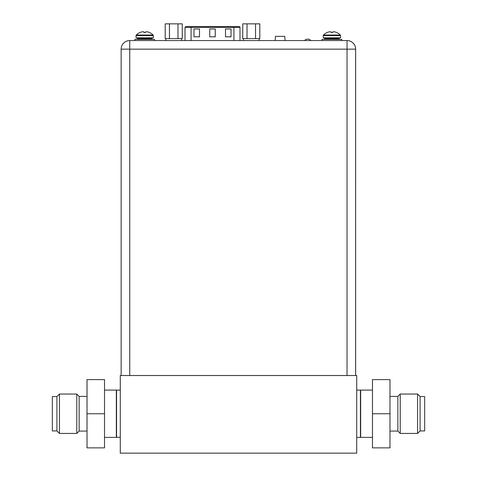 <?xml version="1.0" encoding="UTF-8"?>
<svg xmlns="http://www.w3.org/2000/svg" width="477" height="477" viewBox="0 0 477 477"><rect width="100%" height="100%" fill="white"/><g stroke="black" fill="none" stroke-linecap="round" stroke-linejoin="round"><path stroke-width="0.72" d="M120.282 375.518L356.718 375.518L356.718 453.15L120.282 453.15L120.282 375.518M356.718 437.385L360.427 437.385L360.427 390.097L356.718 390.097M120.282 437.385L116.34 437.153M120.282 390.097L116.573 390.097L116.573 437.385M275.175 40.563L275.462 36.383L284.763 36.383L285.055 40.563M186.197 26.569L239.204 26.587A0.787 0.787 0 0 1 239.991 27.38L239.985 40.563M239.991 27.38L233.921 27.374L233.921 26.587L239.138 26.587M233.915 40.563L233.921 27.374L191.08 27.362L191.08 26.575L185.869 26.569M231.023 28.954L225.508 28.948L225.502 36.83L231.017 36.83L231.023 28.954M199.499 28.942L193.978 28.936L193.978 36.818L199.493 36.824L199.499 28.942M215.258 28.948L209.743 28.942L209.737 36.824L215.258 36.824L215.258 28.948M136.082 37.802L153.344 37.802L153.344 35.596L136.082 35.596L136.082 37.802M139.904 32.525L139.904 32.525A11.734 11.734 58.2 0 0 136.303 35.048A0.787 0.787 0 0 0 136.082 35.596M139.916 32.549L139.964 32.525A11.71 11.71 0 0 1 141.401 32.001A11.502 9.963 90 0 1 143.028 31.744A11.502 5.754 90 0 1 143.965 32.001L143.965 32.549L145.461 32.549L145.461 32.001A11.502 5.754 -90 0 1 146.397 31.744A11.502 9.963 -90 0 1 148.025 32.001A11.71 11.71 0 0 1 149.462 32.525L149.522 32.525A11.734 11.734 0 0 1 153.117 35.048A0.787 0.787 0 0 1 153.344 35.596M145.461 32.525L143.965 32.525M137.972 37.802A0.632 0.632 0 0 0 137.34 38.434L137.34 38.75A0.632 0.632 0 0 1 136.714 39.376M151.453 37.802A0.632 0.632 0 0 1 152.08 38.434L152.08 38.75A0.632 0.632 0 0 0 152.712 39.376M154.566 39.376L134.86 39.376L134.86 40.563L154.566 40.563L154.566 39.376M355.627 122.529L355.627 72.874L355.633 122.529M121.152 49.155L121.152 375.518L121.152 49.155A8.592 8.592 0 0 1 129.738 40.563L129.738 49.155L121.152 49.155A8.592 8.592 90 0 1 129.738 40.563L347.047 40.563A8.592 8.592 -90 0 1 355.639 49.155L355.621 375.518L355.639 49.155L129.738 49.155L129.738 375.518M181.6 38.595L181.6 40.563L184.211 40.563M250.02 40.563L243.389 40.557L243.395 38.589M323.275 37.802L340.536 37.802L340.536 35.596L323.275 35.596L323.275 37.802M327.097 32.525L327.097 32.525A11.734 11.734 58.2 0 0 323.501 35.048A0.787 0.787 0 0 0 323.275 35.596M327.109 32.549L327.156 32.525A11.71 11.71 0 0 1 328.599 32.001A11.502 9.963 90 0 1 330.221 31.744A11.502 5.754 90 0 1 331.157 32.001L331.157 32.549L332.654 32.549L332.654 32.001A11.502 5.754 -90 0 1 333.59 31.744A11.502 9.963 -90 0 1 335.218 32.001A11.71 11.71 0 0 1 336.655 32.525L336.714 32.525A11.734 11.734 0 0 1 340.316 35.048A0.787 0.787 0 0 1 340.536 35.596M332.654 32.525L331.157 32.525M325.171 37.802A0.632 0.632 0 0 0 324.539 38.434L324.539 38.75A0.632 0.632 0 0 1 323.907 39.376M338.646 37.802A0.632 0.632 0 0 1 339.278 38.434L339.278 38.75A0.632 0.632 0 0 0 339.904 39.376M341.759 40.563L341.759 39.376L322.053 39.376L322.053 40.563M169.46 23.85L165.197 23.85L165.191 38.589L169.46 38.589L169.46 23.85L182.256 23.856L182.256 38.595L177.987 38.595L177.993 23.856M165.841 38.589L165.841 40.557L173.723 40.563M177.987 38.595L169.46 38.589M247.014 23.85L242.745 23.85L242.745 38.589L247.008 38.589L247.014 23.85L259.81 23.856L259.804 38.595L255.541 38.595L255.547 23.856M255.541 38.595L247.008 38.589M87.023 396.405L79.14 396.405L79.14 431.083L76.773 433.444L59.434 433.444L56.912 430.922L52.345 430.922L52.345 396.56L56.912 396.56L56.912 430.922M87.023 431.083L79.14 431.083M79.14 396.405L76.773 394.038L76.773 433.444M76.773 394.038L59.434 394.038L59.434 433.444M59.434 394.038L56.912 396.56M104.517 390.097L116.34 390.097L116.34 437.385L104.517 437.385M87.023 413.744L87.023 379.614L104.517 379.614L104.517 447.867L87.023 447.867L87.023 413.744L104.517 413.744M389.977 431.083L397.86 431.083L397.86 396.405L400.227 394.038L417.566 394.038L420.088 396.56L424.655 396.56L424.655 430.922L420.088 430.922L420.088 396.56M389.977 396.405L397.86 396.405M397.86 431.083L400.227 433.444L400.227 394.038M400.227 433.444L417.566 433.444L417.566 394.038M417.566 433.444L420.088 430.922M372.483 437.385L360.66 437.385L360.66 390.097L372.483 390.097M389.977 413.744L389.977 447.867L372.483 447.867L372.483 379.614L389.977 379.614L389.977 413.744L372.483 413.744M185.01 40.563L185.01 27.362L191.08 27.362L191.074 40.563M136.303 35.048L153.117 35.048M152.08 38.434L137.34 38.434M137.34 38.75L152.08 38.75M347.029 375.518L347.029 40.563A8.592 8.592 90 0 1 355.621 49.155L355.639 375.518M323.501 35.048L340.316 35.048M339.278 38.434L324.539 38.434M324.539 38.75L339.278 38.75M310.837 40.563A4.18 4.18 0 0 0 304.559 40.563M185.01 27.362L185.803 26.569M355.639 49.155A8.592 8.592 0 0 0 347.047 40.563M259.154 38.595L259.154 40.563"/></g></svg>
